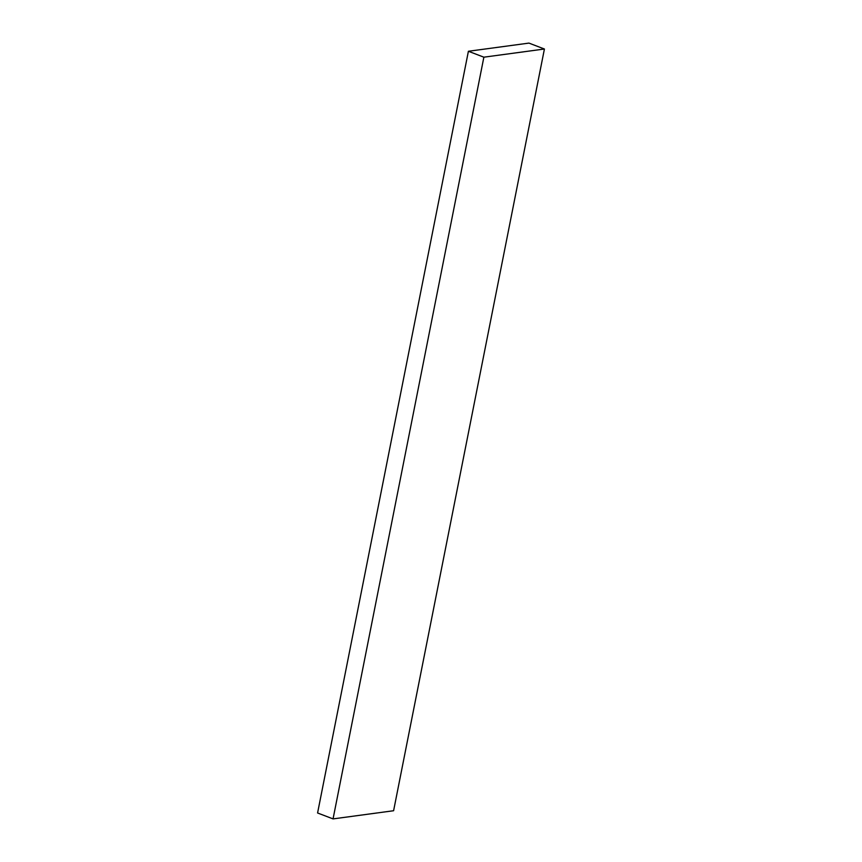 <?xml version="1.0" encoding="UTF-8"?>
<svg xmlns="http://www.w3.org/2000/svg" width="862" height="862" viewBox="0 0 862 862"><rect width="100%" height="100%" fill="white"/><g stroke="black" fill="none" stroke-linecap="round" stroke-linejoin="round"><path stroke-width="1.29" d="M483.873 57.183L333.055 818.9L317.582 812.985L468.4 51.267L483.873 57.183L544.418 49.015L528.945 43.1L468.4 51.267L317.582 812.985L333.055 818.9L483.873 57.183L468.4 51.267L528.945 43.1L544.418 49.015L393.6 810.733L544.418 49.015L483.873 57.183M393.6 810.733L333.055 818.9L393.6 810.733"/></g></svg>
